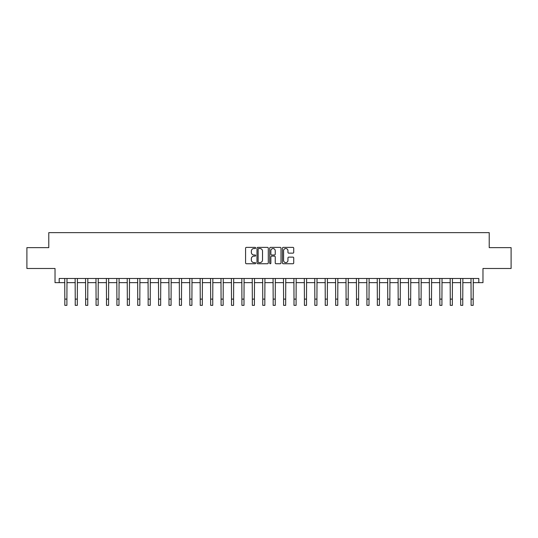 <?xml version="1.0" encoding="UTF-8"?>
<svg xmlns="http://www.w3.org/2000/svg" width="538" height="538" viewBox="0 0 538 538"><rect width="100%" height="100%" fill="white"/><g stroke="black" fill="none" stroke-linecap="round" stroke-linejoin="round"><path stroke-width="0.81" d="M255.664 247.951A0.572 0.572 0 0 0 255.093 247.379L246.404 247.379A0.82 0.82 0 0 0 245.584 248.2L245.584 262.921A0.82 0.82 0 0 0 246.404 263.741L255.093 263.741A0.572 0.572 0 0 0 255.664 263.169A0.572 0.572 0 0 0 255.093 262.598L253.97 262.598A2.616 2.616 0 0 1 251.354 259.982L251.354 258.751A2.616 2.616 0 0 1 253.97 256.135L255.093 256.135A0.572 0.572 0 0 0 255.664 255.563A0.572 0.572 0 0 0 255.093 254.992L253.97 254.992A2.616 2.616 0 0 1 251.354 252.369L251.354 251.145A2.616 2.616 0 0 1 253.97 248.529L255.093 248.529A0.572 0.572 0 0 0 255.664 247.951M292.907 253.149A0.82 0.82 0 0 0 293.728 252.329L293.728 248.2A0.82 0.82 0 0 0 292.907 247.379L283.257 247.379A0.82 0.82 0 0 0 282.437 248.2L282.437 262.921A0.82 0.82 0 0 0 283.257 263.741L292.907 263.741A0.82 0.82 0 0 0 293.728 262.921L293.728 257.931A0.82 0.82 0 0 0 292.907 257.117L288.778 257.117A0.82 0.82 0 0 0 287.958 257.931L287.958 260.405A2.186 2.186 0 0 1 285.772 262.598A2.186 2.186 0 0 1 283.58 260.405L283.58 250.715A2.186 2.186 0 0 1 285.772 248.529A2.186 2.186 0 0 1 287.958 250.715L287.958 252.329A0.82 0.82 0 0 0 288.778 253.149L292.907 253.149M59.193 282.645L59.193 278.482L478.807 278.482L478.807 282.645L482.976 282.645L482.976 268.482L511.1 268.482L511.1 247.641L489.224 247.641L489.224 232.645L48.776 232.645L48.776 247.641L26.9 247.641L26.9 268.482L55.024 268.482L55.024 282.645L64.822 282.645M268.287 248.2A0.82 0.82 0 0 0 267.467 247.379L257.816 247.379A0.82 0.82 0 0 0 256.996 248.2L256.996 262.921A0.82 0.82 0 0 0 257.816 263.741L267.467 263.741A0.82 0.82 0 0 0 268.287 262.921L268.287 248.2M270.533 247.379L280.184 247.379A0.82 0.82 0 0 1 281.004 248.2L281.004 262.921A0.82 0.82 0 0 1 280.184 263.741L276.055 263.741A0.82 0.82 0 0 1 275.241 262.921L275.241 256.956A0.82 0.82 0 0 0 274.42 256.135L271.677 256.135A0.82 0.82 0 0 0 270.863 256.956L270.863 263.169A0.572 0.572 0 0 1 270.291 263.741A0.572 0.572 0 0 1 269.713 263.169L269.713 248.2A0.82 0.82 0 0 1 270.533 247.379M66.9 282.645L75.239 282.645M77.317 282.645L85.656 282.645M87.734 282.645L96.073 282.645M98.158 282.645L106.49 282.645M108.575 282.645L116.907 282.645M118.992 282.645L127.324 282.645M129.409 282.645L137.741 282.645M139.826 282.645L148.158 282.645M150.243 282.645L158.576 282.645M160.66 282.645L168.993 282.645M171.077 282.645L179.41 282.645M181.494 282.645L189.827 282.645M191.911 282.645L200.244 282.645M202.328 282.645L210.661 282.645M212.745 282.645L221.078 282.645M223.162 282.645L231.495 282.645M233.579 282.645L241.912 282.645M243.996 282.645L252.335 282.645M254.413 282.645L262.752 282.645M264.831 282.645L273.169 282.645M275.248 282.645L283.587 282.645M285.665 282.645L294.004 282.645M296.088 282.645L304.421 282.645M306.505 282.645L314.838 282.645M316.922 282.645L325.255 282.645M327.339 282.645L335.672 282.645M337.756 282.645L346.089 282.645M348.173 282.645L356.506 282.645M358.59 282.645L366.923 282.645M369.007 282.645L377.34 282.645M379.425 282.645L387.757 282.645M389.842 282.645L398.174 282.645M400.259 282.645L408.591 282.645M410.676 282.645L419.008 282.645M421.093 282.645L429.425 282.645M431.51 282.645L439.842 282.645M441.927 282.645L450.266 282.645M452.344 282.645L460.683 282.645M462.761 282.645L471.1 282.645M473.178 282.645L478.807 282.645M258.711 248.529A0.572 0.572 0 0 0 258.139 249.101L258.139 262.026A0.572 0.572 0 0 0 258.711 262.598L259.901 262.598A2.616 2.616 0 0 0 262.517 259.982L262.517 251.145A2.616 2.616 0 0 0 259.901 248.529L258.711 248.529M275.241 250.755A2.186 2.186 0 0 0 273.048 248.569A2.186 2.186 0 0 0 270.863 250.755L270.863 254.171A0.82 0.82 0 0 0 271.677 254.992L274.42 254.992A0.82 0.82 0 0 0 275.241 254.171L275.241 250.755M64.721 278.482L64.822 299.108L66.9 299.108L67.001 278.482M64.822 299.108L64.822 305.355L66.9 305.355L66.9 299.108M75.138 278.482L75.239 299.108L77.317 299.108L77.418 278.482M75.239 299.108L75.239 305.355L77.317 305.355L77.317 299.108M85.555 278.482L85.656 299.108L87.734 299.108L87.835 278.482M85.656 299.108L85.656 305.355L87.734 305.355L87.734 299.108M95.972 278.482L96.073 299.108L98.158 299.108L98.252 278.482M96.073 299.108L96.073 305.355L98.158 305.355L98.158 299.108M106.389 278.482L106.49 299.108L108.575 299.108L108.669 278.482M106.49 299.108L106.49 305.355L108.575 305.355L108.575 299.108M116.807 278.482L116.907 299.108L118.992 299.108L119.086 278.482M116.907 299.108L116.907 305.355L118.992 305.355L118.992 299.108M127.224 278.482L127.324 299.108L129.409 299.108L129.503 278.482M127.324 299.108L127.324 305.355L129.409 305.355L129.409 299.108M137.641 278.482L137.741 299.108L139.826 299.108L139.92 278.482M137.741 299.108L137.741 305.355L139.826 305.355L139.826 299.108M148.058 278.482L148.158 299.108L150.243 299.108L150.344 278.482M148.158 299.108L148.158 305.355L150.243 305.355L150.243 299.108M158.475 278.482L158.576 299.108L160.66 299.108L160.761 278.482M158.576 299.108L158.576 305.355L160.66 305.355L160.66 299.108M168.892 278.482L168.993 299.108L171.077 299.108L171.178 278.482M168.993 299.108L168.993 305.355L171.077 305.355L171.077 299.108M179.309 278.482L179.41 299.108L181.494 299.108L181.595 278.482M179.41 299.108L179.41 305.355L181.494 305.355L181.494 299.108M189.726 278.482L189.827 299.108L191.911 299.108L192.012 278.482M189.827 299.108L189.827 305.355L191.911 305.355L191.911 299.108M200.149 278.482L200.244 299.108L202.328 299.108L202.429 278.482M200.244 299.108L200.244 305.355L202.328 305.355L202.328 299.108M210.566 278.482L210.661 299.108L212.745 299.108L212.846 278.482M210.661 299.108L210.661 305.355L212.745 305.355L212.745 299.108M220.984 278.482L221.078 299.108L223.162 299.108L223.263 278.482M221.078 299.108L221.078 305.355L223.162 305.355L223.162 299.108M231.401 278.482L231.495 299.108L233.579 299.108L233.68 278.482M231.495 299.108L231.495 305.355L233.579 305.355L233.579 299.108M241.818 278.482L241.912 299.108L243.996 299.108L244.097 278.482M241.912 299.108L241.912 305.355L243.996 305.355L243.996 299.108M252.235 278.482L252.335 299.108L254.413 299.108L254.514 278.482M252.335 299.108L252.335 305.355L254.413 305.355L254.413 299.108M262.652 278.482L262.752 299.108L264.831 299.108L264.931 278.482M262.752 299.108L262.752 305.355L264.831 305.355L264.831 299.108M273.069 278.482L273.169 299.108L275.248 299.108L275.348 278.482M273.169 299.108L273.169 305.355L275.248 305.355L275.248 299.108M283.486 278.482L283.587 299.108L285.665 299.108L285.765 278.482M283.587 299.108L283.587 305.355L285.665 305.355L285.665 299.108M293.903 278.482L294.004 299.108L296.088 299.108L296.182 278.482M294.004 299.108L294.004 305.355L296.088 305.355L296.088 299.108M304.32 278.482L304.421 299.108L306.505 299.108L306.599 278.482M304.421 299.108L304.421 305.355L306.505 305.355L306.505 299.108M314.737 278.482L314.838 299.108L316.922 299.108L317.016 278.482M314.838 299.108L314.838 305.355L316.922 305.355L316.922 299.108M325.154 278.482L325.255 299.108L327.339 299.108L327.434 278.482M325.255 299.108L325.255 305.355L327.339 305.355L327.339 299.108M335.571 278.482L335.672 299.108L337.756 299.108L337.851 278.482M335.672 299.108L335.672 305.355L337.756 305.355L337.756 299.108M345.988 278.482L346.089 299.108L348.173 299.108L348.274 278.482M346.089 299.108L346.089 305.355L348.173 305.355L348.173 299.108M356.405 278.482L356.506 299.108L358.59 299.108L358.691 278.482M356.506 299.108L356.506 305.355L358.59 305.355L358.59 299.108M366.822 278.482L366.923 299.108L369.007 299.108L369.108 278.482M366.923 299.108L366.923 305.355L369.007 305.355L369.007 299.108M377.239 278.482L377.34 299.108L379.425 299.108L379.525 278.482M377.34 299.108L377.34 305.355L379.425 305.355L379.425 299.108M387.656 278.482L387.757 299.108L389.842 299.108L389.942 278.482M387.757 299.108L387.757 305.355L389.842 305.355L389.842 299.108M398.08 278.482L398.174 299.108L400.259 299.108L400.359 278.482M398.174 299.108L398.174 305.355L400.259 305.355L400.259 299.108M408.497 278.482L408.591 299.108L410.676 299.108L410.776 278.482M408.591 299.108L408.591 305.355L410.676 305.355L410.676 299.108M418.914 278.482L419.008 299.108L421.093 299.108L421.193 278.482M419.008 299.108L419.008 305.355L421.093 305.355L421.093 299.108M429.331 278.482L429.425 299.108L431.51 299.108L431.61 278.482M429.425 299.108L429.425 305.355L431.51 305.355L431.51 299.108M439.748 278.482L439.842 299.108L441.927 299.108L442.028 278.482M439.842 299.108L439.842 305.355L441.927 305.355L441.927 299.108M450.165 278.482L450.266 299.108L452.344 299.108L452.445 278.482M450.266 299.108L450.266 305.355L452.344 305.355L452.344 299.108M460.582 278.482L460.683 299.108L462.761 299.108L462.862 278.482M460.683 299.108L460.683 305.355L462.761 305.355L462.761 299.108M470.999 278.482L471.1 299.108L473.178 299.108L473.279 278.482M471.1 299.108L471.1 305.355L473.178 305.355L473.178 299.108"/></g></svg>
